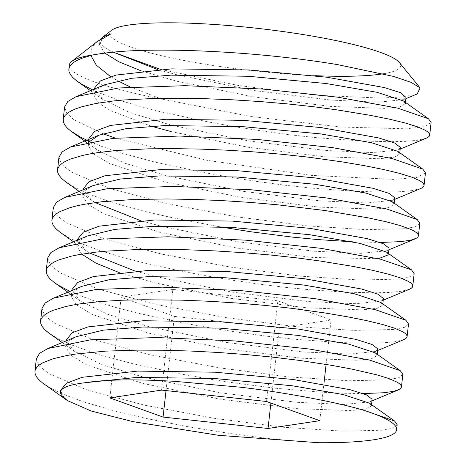 <?xml version="1.0" encoding="UTF-8"?>
<svg xmlns="http://www.w3.org/2000/svg" width="466" height="466" viewBox="0 0 466 466"><rect width="100%" height="100%" fill="white"/><g stroke="black" fill="none" stroke-linecap="round" stroke-linejoin="round"><path stroke-width="0.35" stroke-dasharray="2.33 1.75" d="M426.361 138.163L417.676 140.243L405.74 141.344L390.1 141.722L360.696 140.93L316.612 137.703L290.388 134.814L263.01 131.15L235.225 126.787L207.836 121.865L160.065 111.613L137.517 105.747L117.275 99.538L99.992 93.153L92.431 89.856M69.283 65.129A182.981 26.655 -173.6 0 0 161.475 99.019L251.122 116.547L340.53 127.032L406.294 128.797L424.52 126.612L431.102 122.535M420.711 188.532L412.026 190.617L400.09 191.718L384.45 192.097L355.045 191.305L310.962 188.078L284.738 185.188L257.36 181.519L229.575 177.162L202.186 172.239L154.415 161.987L121.416 153.046L102.578 146.726L89.839 141.612M89.554 141.483L88.668 141.087M425.452 172.909L417.041 177.4L393.753 179.41L311.766 175.42L207.224 160.333L115.44 138.111M102.846 133.707L73.779 119.616L66.58 113.005L64.599 106.912M380.198 242.466L352.634 241.825M219.777 226.831L170.253 217.261L148.765 212.356L126.216 206.49L105.974 200.281L88.691 193.897L74.886 187.507L66.428 182.375M419.802 223.278L415.905 226.534L405.21 228.73L365.245 229.651L305.987 225.771L236.571 216.777L167.562 203.77L109.516 188.392L71.362 172.1L61.71 164.376L58.943 157.327M409.41 289.281L400.725 291.361L388.79 292.462L373.15 292.84L343.745 292.048L312.115 289.951L286.736 287.475L259.842 284.19L232.167 280.165L204.481 275.505L177.54 270.35L143.114 262.731L120.566 256.865L100.324 250.656L83.041 244.266L69.236 237.881L60.778 232.744M414.152 273.653L410.237 276.915L399.513 279.111L359.49 280.019L300.174 276.122L230.699 267.117L161.679 254.104L103.691 238.709L65.63 222.428L56.025 214.698L53.299 207.661M403.76 339.65L395.075 341.735L383.139 342.83L358.43 343.127L338.095 342.423L294.011 339.19L267.787 336.306L240.409 332.637L212.624 328.28L185.235 323.357L137.464 313.105L114.916 307.24L94.674 301.03L77.391 294.64L69.83 291.343M408.507 323.998L404.622 327.272L393.916 329.474L353.956 330.394L294.698 326.52L225.241 317.521L156.209 304.525L98.169 289.124L60.044 272.837L50.415 265.113L47.643 258.053M363.247 393.578L342.935 393.234L321.336 392.18L275.435 388.225L234.759 383.011L206.974 378.654L179.585 373.732L131.814 363.474L98.815 354.539L71.741 345.015L57.935 338.625L49.478 333.493M402.851 374.384L398.943 377.652L388.19 379.86L348.125 380.769L288.792 376.877L219.323 367.849L150.337 354.836L92.355 339.44L54.312 323.154L44.73 315.441L41.998 308.375M64.087 397.615L60.691 390.945L60.726 390.211M372.118 399.636L369.695 401.855L344.345 404.441L296.988 402.315L220.482 392.815L143.633 377.175L101.978 364.633L74.554 351.317L66.341 340.576L66.376 339.83M369.503 403.183L371.408 405.927L366.142 409.026L350.857 410.598L296.283 408.612L219.771 399.106L142.928 383.466L86.46 364.762L70.809 355.238L65.636 346.873L65.671 346.127L68.554 341.199L76.238 336.691M377.763 349.273L375.346 351.481L349.995 354.073L302.638 351.947L226.132 342.44L149.283 326.8L107.629 314.259L80.204 300.949L71.991 290.202L72.026 289.462M375.153 352.814L377.058 355.57L371.769 358.657L356.478 360.23L301.933 358.243L225.422 348.737L148.578 333.097L92.111 314.387L76.459 304.863L71.286 296.498L71.321 295.759L74.205 290.825L81.888 286.322M383.413 298.898L380.996 301.106L355.645 303.698L308.288 301.572L231.783 292.065L154.933 276.425L134.901 271.008M380.804 302.44L382.708 305.195L377.419 308.288L362.123 309.855L307.583 307.869L231.072 298.362L154.229 282.722L118.673 272.365M89.478 252.945L85.855 250.574L77.641 239.833L77.676 239.087M389.063 248.524L386.646 250.737L361.296 253.323L313.938 251.203L237.433 241.697L160.584 226.057L140.551 220.634M81.696 254.121L76.937 246.13L76.972 245.384L79.855 240.456L87.538 235.947M386.454 252.065L388.359 254.82L388.504 253.527M378.386 258.712L313.234 257.5L236.722 247.994L159.879 232.353L103.411 213.644L87.759 204.12L82.587 195.755L82.622 195.009L85.505 190.081L93.188 185.573M95.128 202.57L91.505 200.199L83.292 189.458L83.327 188.713M394.714 198.155L392.296 200.363L366.946 202.955L319.589 200.829L243.083 191.322L166.234 175.682L124.579 163.141L97.155 149.831L89.513 141.676M392.104 201.696L394.009 204.452L388.72 207.539L373.423 209.112L318.884 207.125L242.372 197.619L165.529 181.979L109.061 163.269L93.41 153.745L88.237 145.38L89.402 141.693M89.478 141.588L88.977 138.344M400.364 147.78L397.947 149.988L372.596 152.58L325.239 150.454L248.733 140.948L171.884 125.307L130.23 112.772L102.805 99.456L94.592 88.715L94.627 87.969M397.754 151.322L399.659 154.077L394.37 157.17L379.074 158.737L324.534 156.751L248.023 147.244L171.179 131.604M406.014 97.406L403.597 99.619L378.246 102.205L330.889 100.085L254.384 90.579L177.534 74.939L157.502 69.516M151.141 126.187L108.764 109.877L97.575 101.978L93.887 95.012L93.922 94.266L96.806 89.338L104.489 84.829M403.405 100.947L405.309 103.702L400.02 106.796L384.724 108.368L330.184 106.382L253.673 96.876L176.83 81.235L141.274 70.879M112.597 51.767L113.25 52.145L112.597 51.767A155.248 22.618 6.4 0 1 99.899 40.956A155.248 22.618 6.4 0 1 100.609 39.196M417.163 93.969L402.473 96.969L380.174 98.052L315.878 95.215L238.365 85.476L160.397 69.347M318.173 442.7L295.164 441.069L269.785 438.593L229.109 433.38L187.53 426.623L147.652 418.748L114.648 410.965L83.379 401.774L66.09 395.384L58.722 392.18L52.285 388.993L43.827 383.862M104.803 53.083L99.538 44.637L99.573 43.903L102.404 39.01L109.959 34.531M161.58 390.1L172.874 289.415L277.853 300.809L266.558 401.494M109.83 397.888L121.125 297.203L172.874 289.415M166.03 390.584L174.354 316.391L121.125 297.203M399.397 62.561A146.388 21.325 6.4 0 1 383.349 73.762M314.865 75.667A146.388 21.325 6.4 0 1 166.414 56.805A146.388 21.325 6.4 0 1 111.624 30.284M97.178 41.561L92.041 47.183L90.742 55.273M110.576 76.599L117.764 80.799M130.288 86.996L161.475 99.019M397.201 424.759L393.316 428.021L382.592 430.223L342.592 431.137L283.299 427.264L213.853 418.252L144.862 405.239L86.833 389.856L48.726 373.569L39.115 365.857L36.342 358.791M277.853 300.809L331.081 319.996L279.332 327.79L174.354 316.391M319.787 420.682L323.87 384.281M326.101 364.429L331.081 319.996M270.892 403.055L279.332 327.79M371.408 405.927L371.553 404.645M377.058 355.57L377.204 354.271M65.671 346.145L66.265 340.85M382.708 305.195L382.854 303.896M71.321 295.77L71.915 290.475M76.972 245.396L77.566 240.101M394.009 204.452L394.154 203.153M82.622 195.027L83.216 189.732M399.659 154.077L399.805 152.784M88.272 144.652L88.581 141.856M93.922 94.278L94.516 88.989M369.695 401.855L371.973 400.9M74.554 351.317L62.205 342.539M375.346 351.481L377.623 350.531M80.204 300.949L67.855 292.165M380.996 301.106L383.273 300.156M85.855 250.574L73.506 241.796M386.646 250.737L388.924 249.788M91.505 200.199L79.156 191.421M392.296 200.363L394.574 199.413M97.155 149.831L86.542 142.281M397.947 149.988L400.224 149.038M102.805 99.456L90.456 90.678M403.597 99.619L405.874 98.67M99.573 43.903L99.899 40.956"/><path stroke-width="0.7" d="M88.668 141.087L80.536 137.132L70.622 130.929L67.191 127.94L64.809 125.069L63.469 122.313L63.184 119.517L63.603 117.834L65.1 115.399L67.64 113.069L71.216 110.856L75.83 108.782L81.451 106.865L95.582 103.545L113.191 100.994L123.175 100.021L153.739 98.46L178.362 98.239L204.859 98.687L232.522 99.811L260.599 101.588L288.268 103.976L314.83 106.895L336.539 109.807L369.922 115.271L389.046 119.092L404.937 122.931L417.122 126.682L425.283 130.247L427.8 131.925L429.273 133.521L429.693 135.128L429.355 136.06L427.992 137.33L426.361 138.163L400.224 149.038M92.431 89.856L80.729 83.624L76.273 80.56L72.842 77.572L70.459 74.694L69.119 71.939L68.793 69.982L69.253 67.459L70.75 65.024L73.296 62.694L76.873 60.481L81.486 58.413L91.633 55.244M91.645 55.128A182.981 26.655 -173.6 0 0 71.706 61.448A182.981 26.655 -173.6 0 0 69.283 65.129L68.834 69.149M63.184 119.517L64.599 106.906L67.82 101.471L76.086 96.66L118.661 87.975L184.973 85.68L262.841 89.058L337.949 97.213L397.719 108.153L428.487 118.778L431.102 122.535L429.693 135.128M79.156 191.421L64.972 181.303L61.541 178.315L59.159 175.437L57.819 172.682L57.534 169.892L57.953 168.209L59.45 165.774L61.99 163.444L65.566 161.23L70.18 159.156L82.4 155.487L89.932 153.92L98.332 152.539L117.525 150.396L148.089 148.835L172.711 148.613L199.209 149.062L226.872 150.18L254.949 151.963L282.617 154.345L309.179 157.263L342.527 161.947L364.272 165.646L383.396 169.467L399.286 173.305L411.472 177.057L419.633 180.616L422.155 182.293L423.623 183.895L424.043 185.497L423.705 186.429L422.342 187.705L420.711 188.532L394.574 199.413M58.943 157.327L62.159 151.858L70.436 147.029L112.999 138.35L179.288 136.055L257.168 139.427L332.299 147.588L392.069 158.527L422.837 169.164L425.452 172.909M115.44 138.111L102.846 133.707M73.506 241.796L59.322 231.672L55.891 228.684L53.508 225.812L52.169 223.057L51.883 220.261L52.303 218.577L53.8 216.148L56.339 213.812L59.916 211.605L70.15 207.609L76.75 205.861L84.282 204.289L101.891 201.737L133.736 199.471L167.061 198.982L193.559 199.431L221.222 200.555L249.298 202.337L276.967 204.72L325.239 210.55L368.554 217.919L386.122 221.764L400.212 225.573L410.412 229.237L413.989 230.99L416.505 232.668L417.973 234.264L418.392 235.872L418.054 236.804L416.691 238.074L410.843 240.182L400.894 241.627L380.198 242.466M352.634 241.825L317.765 239.576L292.386 237.107L251.71 231.893L219.777 226.831M51.883 220.261L53.299 207.655L56.52 202.221L64.786 197.403L107.349 188.718L173.632 186.417L251.524 189.802L326.649 197.957L386.425 208.902L417.187 219.533L419.802 223.278L418.392 235.872M69.83 291.343L58.128 285.116L53.672 282.046L50.241 279.058L47.858 276.187L46.518 273.431L46.233 270.635L46.658 268.952L48.149 266.517L50.689 264.187L54.266 261.974L58.879 259.9L71.1 256.23L78.632 254.663L96.241 252.112L106.225 251.139L136.788 249.578L161.411 249.357L187.909 249.805L215.572 250.929L243.648 252.706L271.317 255.088L297.879 258.013L319.589 260.925L352.972 266.389L372.095 270.21L387.986 274.049L400.172 277.8L408.338 281.365L410.855 283.037L412.323 284.639L412.742 286.24L412.404 287.173L411.041 288.448L409.41 289.281L383.273 300.156M47.643 258.053L50.846 252.613L59.135 247.778L101.693 239.093L167.976 236.786L245.873 240.176L320.998 248.331L380.774 259.277L411.536 269.896L414.152 273.653M62.205 342.539L48.021 332.421L44.59 329.433L42.208 326.555L40.868 323.8L40.583 321.01L41.008 319.327L42.499 316.892L45.039 314.556L48.615 312.348L53.229 310.274L65.45 306.605L72.981 305.038L81.381 303.657L100.574 301.514L122.436 300.215L143.179 299.755L182.258 300.174L209.921 301.298L237.998 303.081L265.667 305.463L292.229 308.381L325.577 313.065L347.321 316.763L366.445 320.579L382.336 324.423L394.521 328.175L402.688 331.734L405.204 333.411L406.672 335.007L407.092 336.615L406.754 337.547L405.391 338.823L403.76 339.65L377.623 350.531M41.998 308.375L45.214 302.964L53.485 298.147L96.083 289.462L162.389 287.173L240.258 290.551L315.348 298.706L375.118 309.645L405.886 320.264L408.507 323.998M67.395 400.614L91.307 411.035L132.862 421.619L218.414 435.302L318.173 442.7A182.981 26.655 -173.6 0 0 396.653 429.681A182.981 26.655 -173.6 0 0 365.315 410.75C332.287 400.562 268.789 390.164 238.831 387.06L174.884 381.345C135.128 379.039 105.304 379.481 85.424 382.685A155.248 22.618 -173.6 0 0 60.528 391.982A155.248 22.618 -173.6 0 0 64.087 397.615L67.395 400.614L42.371 382.79L38.94 379.802L36.558 376.93L35.218 374.175L34.933 371.379L35.358 369.695L36.849 367.26L39.389 364.93L42.965 362.717L53.2 358.727L67.331 355.407L75.731 354.032L105.549 351.131L137.528 350.129L163.17 350.24L190.344 351.026L218.309 352.482L246.281 354.574L273.501 357.236L299.219 360.387L331.087 365.262L351.603 369.037L376.685 374.792L388.871 378.543L397.038 382.108L399.554 383.786L401.022 385.382L401.442 386.99L401.104 387.922L399.741 389.192L393.892 391.294L383.943 392.745L363.247 393.578M34.933 371.379L36.348 358.779L39.546 353.345L47.835 348.521L90.427 339.836L156.733 337.541L234.608 340.92L309.698 349.075L369.468 360.02L400.242 370.639L402.851 374.384L401.442 386.99M60.528 391.982L60.726 390.217L66.457 383.186L82.232 377.291L137.697 371.099L215.146 372.212L292.933 379.458L350.339 389.768L366.492 394.877L372.113 399.263L371.553 404.645M85.424 382.685L136.987 377.396L214.442 378.508L292.229 385.755L343.25 394.556L369.503 403.183L394.591 421.014L397.201 424.759L396.653 429.681M66.376 339.83L72.108 332.811L87.888 326.916L143.347 320.73L220.797 321.837L298.584 329.083L355.989 339.399L372.142 344.502L377.763 348.888L377.204 354.271M47.835 348.521L76.238 336.691L103.411 330.149L142.637 327.027L220.092 328.134L297.879 335.38L348.9 344.182L375.153 352.814L400.242 370.639M71.915 290.475L72.026 289.473L77.758 282.437L93.538 276.542L148.998 270.356L226.447 271.468L304.234 278.709L361.639 289.025L377.792 294.128L383.413 298.52L382.854 303.896M53.485 298.147L81.888 286.322L109.061 279.775L148.287 276.653L225.742 277.765L303.529 285.006L354.55 293.813L380.804 302.44L405.892 320.264M134.901 271.008L89.478 252.945M77.566 240.101L77.676 239.099L83.408 232.068L99.188 226.167L154.648 219.981L232.097 221.094L309.884 228.34L367.29 238.65L383.442 243.759L389.063 248.145L388.504 253.527M118.673 272.365L95.879 263.104L81.696 254.121M59.135 247.778L87.538 235.947L114.712 229.4L153.937 226.278L231.392 227.391L309.179 234.637L360.201 243.438L386.454 252.065L411.542 269.896M388.359 254.82L378.386 258.712M140.551 220.634L95.128 202.57M83.327 188.713L89.058 181.693L104.838 175.799L160.298 169.612L237.747 170.725L315.534 177.965L372.94 188.281L389.093 193.384L394.714 197.77L394.154 203.153M64.786 197.403L93.188 185.573L120.362 179.031L159.588 175.909L237.043 177.016L314.83 184.262L365.851 193.064L392.104 201.696L417.192 219.521M88.581 141.856L88.977 138.355L94.709 131.319L110.489 125.424L165.948 119.238L243.398 120.35L321.185 127.597L378.59 137.907L394.743 143.015L400.364 147.402L399.805 152.784M89.402 141.693L98.839 135.204L126.012 128.657L165.238 125.535L242.693 126.647L320.48 133.893L371.501 142.695L397.754 151.322L422.843 169.152M94.627 87.969L100.359 80.95L116.139 75.055L171.599 68.869L249.048 69.976L326.835 77.222L384.24 87.532L400.393 92.641L406.014 97.406M171.179 131.604L151.141 126.187M76.086 96.66L104.489 84.829L131.662 78.282L170.888 75.166L248.343 76.273L326.13 83.519L377.151 92.32L403.405 100.947L428.493 118.778M157.502 69.516L113.244 52.145L160.397 69.347M91.569 55.192L93.911 54.749C113.844 51.4 136.253 49.53 181.029 50.328C231.759 51.487 288.419 56.438 337.693 64.646L393.351 76.372L411.198 82.395L420.105 87.928L417.163 93.969L405.874 98.67M141.274 70.879L118.976 61.862L104.803 53.083M109.959 34.531L97.178 41.561L71.706 61.448M100.609 39.196A155.248 22.618 6.4 0 1 101.955 37.833A155.248 22.618 6.4 0 1 111.333 33.977M161.58 390.1L266.558 401.494L319.787 420.682L268.037 428.475L163.059 417.076L109.83 397.888L161.58 390.1M163.059 417.076L166.03 390.584M101.955 37.833L111.624 30.284A146.388 21.325 6.4 0 1 326.882 38.748A146.388 21.325 6.4 0 1 399.397 62.561L420.105 87.928M383.349 73.762A146.388 21.325 6.4 0 1 314.865 75.667M90.742 55.273L96.375 65.24L110.576 76.599M117.764 80.799L130.288 86.996M365.315 410.75L394.586 421.014M323.87 384.281L326.101 364.429M268.037 428.475L270.892 403.055M425.458 172.886L424.043 185.497M58.949 157.281L57.534 169.892M414.158 273.635L412.742 286.24M47.648 258.024L46.233 270.635M408.507 324.004L407.092 336.615M41.998 308.399L40.583 321.01M66.265 340.85L66.376 339.848M83.216 189.732L83.327 188.73M405.309 103.702L406.014 97.411M94.516 88.989L94.627 87.981M371.973 400.9L398.11 390.025M67.855 292.165L55.128 283.118M388.924 249.788L415.06 238.907M86.542 142.281L72.079 132M90.456 90.678L77.7 81.608M70.436 147.029L98.839 135.204M109.708 34.635L110.139 34.461"/></g></svg>
